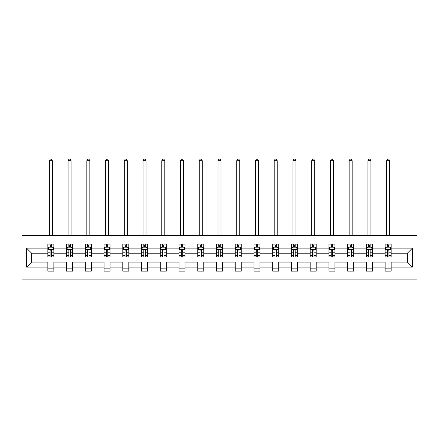 <?xml version="1.0" encoding="UTF-8"?>
<svg xmlns="http://www.w3.org/2000/svg" width="439" height="439" viewBox="0 0 439 439"><rect width="100%" height="100%" fill="white"/><g stroke="black" fill="none" stroke-linecap="round" stroke-linejoin="round"><path stroke-width="0.66" d="M21.95 279.862L417.05 279.862L417.05 235.419L21.95 235.419L21.95 279.862M391.16 267.131L391.16 262.083L407.381 262.083L412.424 267.131L391.16 267.131L391.16 271.154L385.157 271.154L385.157 267.131L372.42 267.131L372.42 271.154L366.417 271.154L366.417 267.131L353.68 267.131L353.68 271.154L347.677 271.154L347.677 267.131L334.941 267.131L334.941 271.154L328.937 271.154L328.937 267.131L316.201 267.131L316.201 271.154L310.197 271.154L310.197 267.131L297.461 267.131L297.461 271.154L291.458 271.154L291.458 267.131L278.721 267.131L278.721 271.154L272.718 271.154L272.718 267.131L259.981 267.131L259.981 271.154L253.978 271.154L253.978 267.131L241.241 267.131L241.241 271.154L235.238 271.154L235.238 267.131L222.502 267.131L222.502 271.154L216.498 271.154L216.498 267.131L203.762 267.131L203.762 271.154L197.759 271.154L197.759 267.131L185.022 267.131L185.022 271.154L179.019 271.154L179.019 267.131L166.282 267.131L166.282 271.154L160.279 271.154L160.279 267.131L147.542 267.131L147.542 271.154L141.539 271.154L141.539 267.131L128.803 267.131L128.803 271.154L122.799 271.154L122.799 267.131L110.063 267.131L110.063 271.154L104.059 271.154L104.059 267.131L91.323 267.131L91.323 271.154L85.32 271.154L85.32 267.131L72.583 267.131L72.583 271.154L66.58 271.154L66.58 267.131L53.843 267.131L53.843 271.154L47.84 271.154L47.84 267.131L26.576 267.131L26.576 248.15L47.84 248.15L47.84 244.128L53.843 244.128L53.843 248.15L66.58 248.15L66.58 244.128L72.583 244.128L72.583 248.15L85.32 248.15L85.32 244.128L91.323 244.128L91.323 248.15L104.059 248.15L104.059 244.128L110.063 244.128L110.063 248.15L122.799 248.15L122.799 244.128L128.803 244.128L128.803 248.15L141.539 248.15L141.539 244.128L147.542 244.128L147.542 248.15L160.279 248.15L160.279 244.128L166.282 244.128L166.282 248.15L179.019 248.15L179.019 244.128L185.022 244.128L185.022 248.15L197.759 248.15L197.759 244.128L203.762 244.128L203.762 248.15L216.498 248.15L216.498 244.128L222.502 244.128L222.502 248.15L235.238 248.15L235.238 244.128L241.241 244.128L241.241 248.15L253.978 248.15L253.978 244.128L259.981 244.128L259.981 248.15L272.718 248.15L272.718 244.128L278.721 244.128L278.721 248.15L291.458 248.15L291.458 244.128L297.461 244.128L297.461 248.15L310.197 248.15L310.197 244.128L316.201 244.128L316.201 248.15L328.937 248.15L328.937 244.128L334.941 244.128L334.941 248.15L347.677 248.15L347.677 244.128L353.68 244.128L353.68 248.15L366.417 248.15L366.417 244.128L372.42 244.128L372.42 248.15L385.157 248.15L385.157 244.128L391.16 244.128L391.16 248.15L412.424 248.15L412.424 267.131M385.157 248.15L385.157 253.193L372.42 253.193L372.42 248.15M372.42 267.131L372.42 262.083L385.157 262.083L385.157 267.131M366.417 248.15L366.417 253.193L353.68 253.193L353.68 248.15M353.68 267.131L353.68 262.083L366.417 262.083L366.417 267.131M347.677 248.15L347.677 253.193L334.941 253.193L334.941 248.15M334.941 267.131L334.941 262.083L347.677 262.083L347.677 267.131M328.937 248.15L328.937 253.193L316.201 253.193L316.201 248.15M316.201 267.131L316.201 262.083L328.937 262.083L328.937 267.131M310.197 248.15L310.197 253.193L297.461 253.193L297.461 248.15M297.461 267.131L297.461 262.083L310.197 262.083L310.197 267.131M291.458 248.15L291.458 253.193L278.721 253.193L278.721 248.15M278.721 267.131L278.721 262.083L291.458 262.083L291.458 267.131M272.718 248.15L272.718 253.193L259.981 253.193L259.981 248.15M259.981 267.131L259.981 262.083L272.718 262.083L272.718 267.131M253.978 248.15L253.978 253.193L241.241 253.193L241.241 248.15M241.241 267.131L241.241 262.083L253.978 262.083L253.978 267.131M235.238 248.15L235.238 253.193L222.502 253.193L222.502 248.15M222.502 267.131L222.502 262.083L235.238 262.083L235.238 267.131M216.498 248.15L216.498 253.193L203.762 253.193L203.762 248.15M203.762 267.131L203.762 262.083L216.498 262.083L216.498 267.131M197.759 248.15L197.759 253.193L185.022 253.193L185.022 248.15M185.022 267.131L185.022 262.083L197.759 262.083L197.759 267.131M179.019 248.15L179.019 253.193L166.282 253.193L166.282 248.15M166.282 267.131L166.282 262.083L179.019 262.083L179.019 267.131M160.279 248.15L160.279 253.193L147.542 253.193L147.542 248.15M147.542 267.131L147.542 262.083L160.279 262.083L160.279 267.131M141.539 248.15L141.539 253.193L128.803 253.193L128.803 248.15M128.803 267.131L128.803 262.083L141.539 262.083L141.539 267.131M122.799 248.15L122.799 253.193L110.063 253.193L110.063 248.15M110.063 267.131L110.063 262.083L122.799 262.083L122.799 267.131M104.059 248.15L104.059 253.193L91.323 253.193L91.323 248.15M91.323 267.131L91.323 262.083L104.059 262.083L104.059 267.131M85.32 248.15L85.32 253.193L72.583 253.193L72.583 248.15M72.583 267.131L72.583 262.083L85.32 262.083L85.32 267.131M66.58 248.15L66.58 253.193L53.843 253.193L53.843 248.15M53.843 267.131L53.843 262.083L66.58 262.083L66.58 267.131M47.84 248.15L47.84 253.193L31.619 253.193L31.619 262.083L47.84 262.083L47.84 267.131M26.576 248.15L31.619 253.193M407.381 262.083L407.381 253.193L391.16 253.193L391.16 248.15M387.439 247.13L388.883 247.13M368.7 247.13L370.143 247.13M349.96 247.13L351.398 247.13M331.22 247.13L332.658 247.13M312.48 247.13L313.918 247.13M293.74 247.13L295.178 247.13M275.001 247.13L276.438 247.13M256.261 247.13L257.698 247.13M237.521 247.13L238.959 247.13M218.781 247.13L220.219 247.13M200.041 247.13L201.479 247.13M181.302 247.13L182.739 247.13M162.562 247.13L163.999 247.13M143.822 247.13L145.26 247.13M125.082 247.13L126.52 247.13M106.342 247.13L107.78 247.13M87.602 247.13L89.04 247.13M68.857 247.13L70.3 247.13M50.117 247.13L51.561 247.13M47.84 268.152L53.843 268.152M66.58 268.152L72.583 268.152M85.32 268.152L91.323 268.152M104.059 268.152L110.063 268.152M122.799 268.152L128.803 268.152M141.539 268.152L147.542 268.152M160.279 268.152L166.282 268.152M179.019 268.152L185.022 268.152M197.759 268.152L203.762 268.152M216.498 268.152L222.502 268.152M235.238 268.152L241.241 268.152M253.978 268.152L259.981 268.152M272.718 268.152L278.721 268.152M291.458 268.152L297.461 268.152M310.197 268.152L316.201 268.152M328.937 268.152L334.941 268.152M347.677 268.152L353.68 268.152M366.417 268.152L372.42 268.152M385.157 268.152L391.16 268.152M31.619 262.083L26.576 267.131M412.424 248.15L407.381 253.193M51.561 245.686L50.117 245.686M48.965 247.333L47.84 247.333L47.84 244.128L50.117 244.128L50.117 247.19M47.84 255.416L47.84 256.919L50.117 256.919L50.117 255.416L47.84 255.416L47.84 253.193M53.843 253.193L53.843 256.919L51.561 256.919L51.561 250.493C51.083 249.566 50.6 249.566 50.117 250.493L50.117 255.416M52.713 247.333L53.843 247.333L53.843 244.128L51.561 244.128L51.561 247.19M53.843 249.593L52.642 247.19L49.036 247.19L47.84 249.593M52.34 235.419L52.34 160.696L49.338 160.696L49.338 235.419M49.338 160.696L50.238 159.137L51.44 159.137L52.34 160.696M70.3 245.686L68.857 245.686M67.705 247.333L66.58 247.333L66.58 244.128L68.857 244.128L68.857 247.19M66.58 255.416L66.58 256.919L68.857 256.919L68.857 255.416L66.58 255.416L66.58 253.193M72.583 253.193L72.583 256.919L70.3 256.919L70.3 250.493C69.823 249.566 69.34 249.566 68.857 250.493L68.857 255.416M71.453 247.333L72.583 247.333L72.583 244.128L70.3 244.128L70.3 247.19M72.583 249.593L71.381 247.19L67.776 247.19L66.58 249.593M71.08 235.419L71.08 160.696L68.078 160.696L68.078 235.419M68.078 160.696L68.978 159.137L70.18 159.137L71.08 160.696M89.04 245.686L87.602 245.686M86.445 247.333L85.32 247.333L85.32 244.128L87.602 244.128L87.602 247.19M85.32 255.416L85.32 256.919L87.602 256.919L87.602 255.416L85.32 255.416L85.32 253.193M91.323 253.193L91.323 256.919L89.04 256.919L89.04 250.493C88.563 249.566 88.08 249.566 87.602 250.493L87.602 255.416M90.193 247.333L91.323 247.333L91.323 244.128L89.04 244.128L89.04 247.19M91.323 249.593L90.121 247.19L86.516 247.19L85.32 249.593M89.825 235.419L89.825 160.696L86.818 160.696L86.818 235.419M86.818 160.696L87.718 159.137L88.919 159.137L89.825 160.696M107.78 245.686L106.342 245.686M105.184 247.333L104.059 247.333L104.059 244.128L106.342 244.128L106.342 247.19M104.059 255.416L104.059 256.919L106.342 256.919L106.342 255.416L104.059 255.416L104.059 253.193M110.063 253.193L110.063 256.919L107.78 256.919L107.78 250.493C107.303 249.566 106.82 249.566 106.342 250.493L106.342 255.416M108.932 247.333L110.063 247.333L110.063 244.128L107.78 244.128L107.78 247.19M110.063 249.593L108.861 247.19L105.261 247.19L104.059 249.593M108.565 235.419L108.565 160.696L105.558 160.696L105.558 235.419M105.558 160.696L106.457 159.137L107.659 159.137L108.565 160.696M126.52 245.686L125.082 245.686M123.924 247.333L122.799 247.333L122.799 244.128L125.082 244.128L125.082 247.19M122.799 255.416L122.799 256.919L125.082 256.919L125.082 255.416L122.799 255.416L122.799 253.193M128.803 253.193L128.803 256.919L126.52 256.919L126.52 250.493C126.042 249.566 125.559 249.566 125.082 250.493L125.082 255.416M127.672 247.333L128.803 247.333L128.803 244.128L126.52 244.128L126.52 247.19M128.803 249.593L127.601 247.19L124.001 247.19L122.799 249.593M127.305 235.419L127.305 160.696L124.297 160.696L124.297 235.419M124.297 160.696L125.197 159.137L126.399 159.137L127.305 160.696M145.26 245.686L143.822 245.686M142.664 247.333L141.539 247.333L141.539 244.128L143.822 244.128L143.822 247.19M141.539 255.416L141.539 256.919L143.822 256.919L143.822 255.416L141.539 255.416L141.539 253.193M147.542 253.193L147.542 256.919L145.26 256.919L145.26 250.493C144.782 249.566 144.299 249.566 143.822 250.493L143.822 255.416M146.412 247.333L147.542 247.333L147.542 244.128L145.26 244.128L145.26 247.19M147.542 249.593L146.341 247.19L142.741 247.19L141.539 249.593M146.044 235.419L146.044 160.696L143.037 160.696L143.037 235.419M143.037 160.696L143.937 159.137L145.139 159.137L146.044 160.696M163.999 245.686L162.562 245.686M161.404 247.333L160.279 247.333L160.279 244.128L162.562 244.128L162.562 247.19M160.279 255.416L160.279 256.919L162.562 256.919L162.562 255.416L160.279 255.416L160.279 253.193M166.282 253.193L166.282 256.919L163.999 256.919L163.999 250.493C163.522 249.566 163.039 249.566 162.562 250.493L162.562 255.416M165.152 247.333L166.282 247.333L166.282 244.128L163.999 244.128L163.999 247.19M166.282 249.593L165.08 247.19L161.481 247.19L160.279 249.593M164.784 235.419L164.784 160.696L161.777 160.696L161.777 235.419M161.777 160.696L162.677 159.137L163.879 159.137L164.784 160.696M182.739 245.686L181.302 245.686M180.144 247.333L179.019 247.333L179.019 244.128L181.302 244.128L181.302 247.19M179.019 255.416L179.019 256.919L181.302 256.919L181.302 255.416L179.019 255.416L179.019 253.193M185.022 253.193L185.022 256.919L182.739 256.919L182.739 250.493C182.262 249.566 181.779 249.566 181.302 250.493L181.302 255.416M183.892 247.333L185.022 247.333L185.022 244.128L182.739 244.128L182.739 247.19M185.022 249.593L183.82 247.19L180.22 247.19L179.019 249.593M183.524 235.419L183.524 160.696L180.517 160.696L180.517 235.419M180.517 160.696L181.422 159.137L182.619 159.137L183.524 160.696M201.479 245.686L200.041 245.686M198.883 247.333L197.759 247.333L197.759 244.128L200.041 244.128L200.041 247.19M197.759 255.416L197.759 256.919L200.041 256.919L200.041 255.416L197.759 255.416L197.759 253.193M203.762 253.193L203.762 256.919L201.479 256.919L201.479 250.493C201.002 249.566 200.519 249.566 200.041 250.493L200.041 255.416M202.631 247.333L203.762 247.333L203.762 244.128L201.479 244.128L201.479 247.19M203.762 249.593L202.56 247.19L198.96 247.19L197.759 249.593M202.264 235.419L202.264 160.696L199.257 160.696L199.257 235.419M199.257 160.696L200.162 159.137L201.358 159.137L202.264 160.696M220.219 245.686L218.781 245.686M217.623 247.333L216.498 247.333L216.498 244.128L218.781 244.128L218.781 247.19M216.498 255.416L216.498 256.919L218.781 256.919L218.781 255.416L216.498 255.416L216.498 253.193M222.502 253.193L222.502 256.919L220.219 256.919L220.219 250.493C219.741 249.566 219.259 249.566 218.781 250.493L218.781 255.416M221.377 247.333L222.502 247.333L222.502 244.128L220.219 244.128L220.219 247.19M222.502 249.593L221.3 247.19L217.7 247.19L216.498 249.593M221.004 235.419L221.004 160.696L217.996 160.696L217.996 235.419M217.996 160.696L218.902 159.137L220.098 159.137L221.004 160.696M238.959 245.686L237.521 245.686M236.369 247.333L235.238 247.333L235.238 244.128L237.521 244.128L237.521 247.19M235.238 255.416L235.238 256.919L237.521 256.919L237.521 255.416L235.238 255.416L235.238 253.193M241.241 253.193L241.241 256.919L238.959 256.919L238.959 250.493C238.481 249.566 237.998 249.566 237.521 250.493L237.521 255.416M240.117 247.333L241.241 247.333L241.241 244.128L238.959 244.128L238.959 247.19M241.241 249.593L240.04 247.19L236.44 247.19L235.238 249.593M239.743 235.419L239.743 160.696L236.736 160.696L236.736 235.419M236.736 160.696L237.642 159.137L238.838 159.137L239.743 160.696M257.698 245.686L256.261 245.686M255.108 247.333L253.978 247.333L253.978 244.128L256.261 244.128L256.261 247.19M253.978 255.416L253.978 256.919L256.261 256.919L256.261 255.416L253.978 255.416L253.978 253.193M259.981 253.193L259.981 256.919L257.698 256.919L257.698 250.493C257.221 249.566 256.738 249.566 256.261 250.493L256.261 255.416M258.856 247.333L259.981 247.333L259.981 244.128L257.698 244.128L257.698 247.19M259.981 249.593L258.78 247.19L255.18 247.19L253.978 249.593M258.483 235.419L258.483 160.696L255.476 160.696L255.476 235.419M255.476 160.696L256.381 159.137L257.578 159.137L258.483 160.696M276.438 245.686L275.001 245.686M273.848 247.333L272.718 247.333L272.718 244.128L275.001 244.128L275.001 247.19M272.718 255.416L272.718 256.919L275.001 256.919L275.001 255.416L272.718 255.416L272.718 253.193M278.721 253.193L278.721 256.919L276.438 256.919L276.438 250.493C275.961 249.566 275.478 249.566 275.001 250.493L275.001 255.416M277.596 247.333L278.721 247.333L278.721 244.128L276.438 244.128L276.438 247.19M278.721 249.593L277.519 247.19L273.92 247.19L272.718 249.593M277.223 235.419L277.223 160.696L274.216 160.696L274.216 235.419M274.216 160.696L275.121 159.137L276.323 159.137L277.223 160.696M295.178 245.686L293.74 245.686M292.588 247.333L291.458 247.333L291.458 244.128L293.74 244.128L293.74 247.19M291.458 255.416L291.458 256.919L293.74 256.919L293.74 255.416L291.458 255.416L291.458 253.193M297.461 253.193L297.461 256.919L295.178 256.919L295.178 250.493C294.701 249.566 294.218 249.566 293.74 250.493L293.74 255.416M296.336 247.333L297.461 247.333L297.461 244.128L295.178 244.128L295.178 247.19M297.461 249.593L296.259 247.19L292.659 247.19L291.458 249.593M295.963 235.419L295.963 160.696L292.956 160.696L292.956 235.419M292.956 160.696L293.861 159.137L295.063 159.137L295.963 160.696M313.918 245.686L312.48 245.686M311.328 247.333L310.197 247.333L310.197 244.128L312.48 244.128L312.48 247.19M310.197 255.416L310.197 256.919L312.48 256.919L312.48 255.416L310.197 255.416L310.197 253.193M316.201 253.193L316.201 256.919L313.918 256.919L313.918 250.493C313.441 249.566 312.958 249.566 312.48 250.493L312.48 255.416M315.076 247.333L316.201 247.333L316.201 244.128L313.918 244.128L313.918 247.19M316.201 249.593L314.999 247.19L311.399 247.19L310.197 249.593M314.703 235.419L314.703 160.696L311.695 160.696L311.695 235.419M311.695 160.696L312.601 159.137L313.803 159.137L314.703 160.696M332.658 245.686L331.22 245.686M330.068 247.333L328.937 247.333L328.937 244.128L331.22 244.128L331.22 247.19M328.937 255.416L328.937 256.919L331.22 256.919L331.22 255.416L328.937 255.416L328.937 253.193M334.941 253.193L334.941 256.919L332.658 256.919L332.658 250.493C332.18 249.566 331.697 249.566 331.22 250.493L331.22 255.416M333.816 247.333L334.941 247.333L334.941 244.128L332.658 244.128L332.658 247.19M334.941 249.593L333.739 247.19L330.139 247.19L328.937 249.593M333.442 235.419L333.442 160.696L330.435 160.696L330.435 235.419M330.435 160.696L331.341 159.137L332.542 159.137L333.442 160.696M351.398 245.686L349.96 245.686M348.807 247.333L347.677 247.333L347.677 244.128L349.96 244.128L349.96 247.19M347.677 255.416L347.677 256.919L349.96 256.919L349.96 255.416L347.677 255.416L347.677 253.193M353.68 253.193L353.68 256.919L351.398 256.919L351.398 250.493C350.92 249.566 350.437 249.566 349.96 250.493L349.96 255.416M352.555 247.333L353.68 247.333L353.68 244.128L351.398 244.128L351.398 247.19M353.68 249.593L352.484 247.19L348.879 247.19L347.677 249.593M352.182 235.419L352.182 160.696L349.175 160.696L349.175 235.419M349.175 160.696L350.081 159.137L351.282 159.137L352.182 160.696M370.143 245.686L368.7 245.686M367.547 247.333L366.417 247.333L366.417 244.128L368.7 244.128L368.7 247.19M366.417 255.416L366.417 256.919L368.7 256.919L368.7 255.416L366.417 255.416L366.417 253.193M372.42 253.193L372.42 256.919L370.143 256.919L370.143 250.493C369.66 249.566 369.177 249.566 368.7 250.493L368.7 255.416M371.295 247.333L372.42 247.333L372.42 244.128L370.143 244.128L370.143 247.19M372.42 249.593L371.224 247.19L367.619 247.19L366.417 249.593M370.922 235.419L370.922 160.696L367.92 160.696L367.92 235.419M367.92 160.696L368.82 159.137L370.022 159.137L370.922 160.696M388.883 245.686L387.439 245.686M386.287 247.333L385.157 247.333L385.157 244.128L387.439 244.128L387.439 247.19M385.157 255.416L385.157 256.919L387.439 256.919L387.439 255.416L385.157 255.416L385.157 253.193M391.16 253.193L391.16 256.919L388.883 256.919L388.883 250.493C388.4 249.566 387.922 249.566 387.439 250.493L387.439 255.416M390.035 247.333L391.16 247.333L391.16 244.128L388.883 244.128L388.883 247.19M391.16 249.593L389.964 247.19L386.358 247.19L385.157 249.593M389.662 235.419L389.662 160.696L386.66 160.696L386.66 235.419M386.66 160.696L387.56 159.137L388.762 159.137L389.662 160.696M53.816 249.533L47.867 249.533M53.843 255.416L51.561 255.416M50.117 252.195L47.84 252.195M53.843 252.195L51.561 252.195M51.561 246.455L50.117 246.455M72.556 249.533L66.607 249.533M72.583 255.416L70.3 255.416M68.857 252.195L66.58 252.195M72.583 252.195L70.3 252.195M70.3 246.455L68.857 246.455M91.296 249.533L85.347 249.533M91.323 255.416L89.04 255.416M87.602 252.195L85.32 252.195M91.323 252.195L89.04 252.195M89.04 246.455L87.602 246.455M110.035 249.533L104.087 249.533M110.063 255.416L107.78 255.416M106.342 252.195L104.059 252.195M110.063 252.195L107.78 252.195M107.78 246.455L106.342 246.455M128.775 249.533L122.827 249.533M128.803 255.416L126.52 255.416M125.082 252.195L122.799 252.195M128.803 252.195L126.52 252.195M126.52 246.455L125.082 246.455M147.515 249.533L141.567 249.533M147.542 255.416L145.26 255.416M143.822 252.195L141.539 252.195M147.542 252.195L145.26 252.195M145.26 246.455L143.822 246.455M166.255 249.533L160.306 249.533M166.282 255.416L163.999 255.416M162.562 252.195L160.279 252.195M166.282 252.195L163.999 252.195M163.999 246.455L162.562 246.455M184.995 249.533L179.046 249.533M185.022 255.416L182.739 255.416M181.302 252.195L179.019 252.195M185.022 252.195L182.739 252.195M182.739 246.455L181.302 246.455M203.734 249.533L197.786 249.533M203.762 255.416L201.479 255.416M200.041 252.195L197.759 252.195M203.762 252.195L201.479 252.195M201.479 246.455L200.041 246.455M222.474 249.533L216.526 249.533M222.502 255.416L220.219 255.416M218.781 252.195L216.498 252.195M222.502 252.195L220.219 252.195M220.219 246.455L218.781 246.455M241.214 249.533L235.266 249.533M241.241 255.416L238.959 255.416M237.521 252.195L235.238 252.195M241.241 252.195L238.959 252.195M238.959 246.455L237.521 246.455M259.954 249.533L254.005 249.533M259.981 255.416L257.698 255.416M256.261 252.195L253.978 252.195M259.981 252.195L257.698 252.195M257.698 246.455L256.261 246.455M278.694 249.533L272.745 249.533M278.721 255.416L276.438 255.416M275.001 252.195L272.718 252.195M278.721 252.195L276.438 252.195M276.438 246.455L275.001 246.455M297.433 249.533L291.485 249.533M297.461 255.416L295.178 255.416M293.74 252.195L291.458 252.195M297.461 252.195L295.178 252.195M295.178 246.455L293.74 246.455M316.173 249.533L310.225 249.533M316.201 255.416L313.918 255.416M312.48 252.195L310.197 252.195M316.201 252.195L313.918 252.195M313.918 246.455L312.48 246.455M334.913 249.533L328.965 249.533M334.941 255.416L332.658 255.416M331.22 252.195L328.937 252.195M334.941 252.195L332.658 252.195M332.658 246.455L331.22 246.455M353.653 249.533L347.704 249.533M353.68 255.416L351.398 255.416M349.96 252.195L347.677 252.195M353.68 252.195L351.398 252.195M351.398 246.455L349.96 246.455M372.393 249.533L366.444 249.533M372.42 255.416L370.143 255.416M368.7 252.195L366.417 252.195M372.42 252.195L370.143 252.195M370.143 246.455L368.7 246.455M391.133 249.533L385.184 249.533M391.16 255.416L388.883 255.416M387.439 252.195L385.157 252.195M391.16 252.195L388.883 252.195M388.883 246.455L387.439 246.455"/></g></svg>
